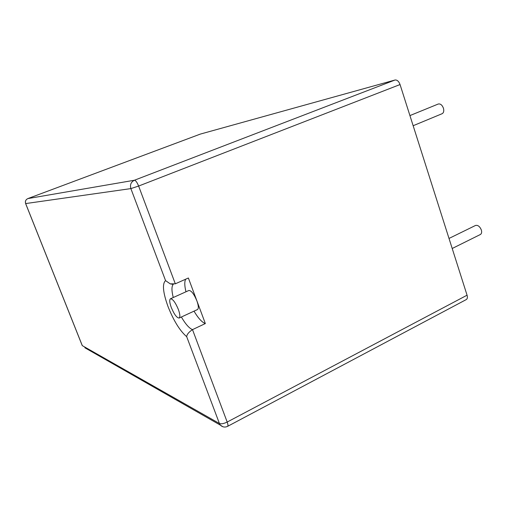 <?xml version="1.0" encoding="UTF-8"?>
<svg xmlns="http://www.w3.org/2000/svg" width="507" height="507" viewBox="0 0 507 507"><rect width="100%" height="100%" fill="white"/><g stroke="black" fill="none" stroke-linecap="round" stroke-linejoin="round"><path stroke-width="0.76" d="M179.142 318.041C180.321 317.122 180.055 314.239 178.344 309.397C175.384 302.4 172.76 298.857 170.466 298.781C169.281 299.732 169.547 302.628 171.271 307.464C174.199 314.41 176.823 317.933 179.142 318.041L197.489 309.543C198.763 308.579 198.567 305.696 196.9 300.885L188.376 278.001L175.314 283.812L170.244 283.863L165.567 280.625L130.869 188.598L25.661 203.573L82.299 345.641L219.43 423.51L186.69 336.673C179.941 330.906 173.717 320.88 168.026 306.583C162.931 292.393 162.107 283.736 165.567 280.625M194.01 311.152C198.205 318.2 201.982 322.332 205.341 323.561L192.502 329.626C188.845 332.041 186.906 334.392 186.69 336.673M449.012 238.442L475.522 225.457C477.905 224.943 479.844 226.458 481.352 230.013C481.948 232.238 481.618 233.733 480.37 234.507L452.206 248.493M413.154 125.723L442.098 113.714C443.695 112.801 444.138 110.97 443.441 108.206C442.155 104.968 440.418 103.574 438.244 104.024L409.929 115.583M200.265 134.121L27.879 198.579L134.412 180.238L395.029 80.011L200.347 134.089M395.029 80.011C397.127 79.789 398.8 81.297 400.055 84.549L138.62 186.05L175.314 283.812M181.367 317.008C185.537 324.125 189.25 328.327 192.502 329.626L227.187 422.046L467.061 295.194L400.055 84.549M467.061 295.194C467.682 297.375 467.422 298.826 466.294 299.561L227.592 426.355C228.182 425.893 228.049 424.454 227.187 422.046C223.796 423.681 221.21 424.169 219.43 423.51L220.387 425.151L222.903 426.748M205.341 323.561L196.9 300.885C193.972 293.952 191.297 290.479 188.87 290.473L170.466 298.781M185.714 279.186C184.402 281.512 184.485 285.714 185.968 291.779M173.312 284.288C171.531 286.17 171.518 290.581 173.255 297.52M27.86 198.586C25.711 199.638 24.963 201.304 25.623 203.58L25.661 203.573C25.008 201.292 25.749 199.631 27.879 198.579L200.309 134.102M82.185 345.463L25.616 203.554M134.412 180.238C131.015 181.975 129.83 184.757 130.869 188.598L138.62 186.05C137.105 182.349 135.705 180.41 134.412 180.238M227.592 426.355C224.95 427.566 222.548 427.167 220.387 425.151L84.859 347.764M172.583 284.294L170.244 283.857"/></g></svg>
